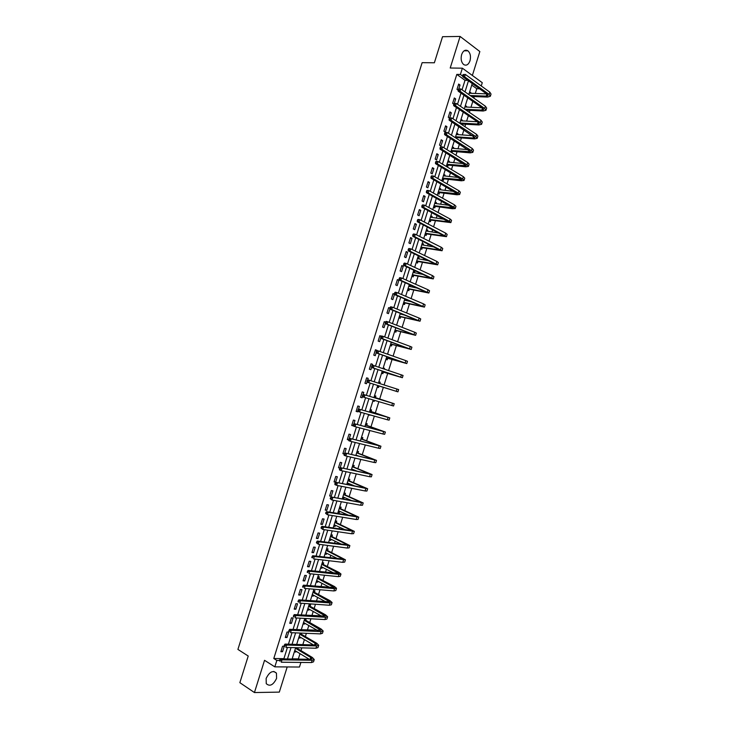 <?xml version="1.0" encoding="UTF-8"?>
<svg xmlns="http://www.w3.org/2000/svg" width="729" height="729" viewBox="0 0 729 729"><rect width="100%" height="100%" fill="white"/><g stroke="black" fill="none" stroke-linecap="round" stroke-linejoin="round"><path stroke-width="1.09" d="M276.583 678.398L276.455 673.149C272.919 670.015 269.484 671.783 266.14 678.444L266.249 683.656C269.812 686.818 273.257 685.069 276.583 678.398M469.995 60.808C471.043 56.443 470.351 53.108 467.918 50.811C465.266 49.372 463.17 50.629 461.63 54.575C460.582 58.921 461.257 62.247 463.662 64.544C466.332 66.011 468.446 64.772 469.995 60.808M300.904 662.433L299.464 667.035L274.824 666.853L276.838 660.438L279.553 660.474M472.365 75.461L479.846 51.549L460.108 36.45L442.549 36.696L434.366 62.785L422.137 62.667L237.909 649.411L248.224 656.036L239.859 682.681L254.439 692.55L279.316 692.113L287.199 666.944M462.04 89.804L465.011 80.29L456.801 74.404L460.4 74.476L462.368 68.18L482.27 82.687L481.249 85.958M475.29 93.467L476.775 88.719L479.554 88.81M292.174 658.797L298.371 658.898L300.002 653.667M300.959 650.605L301.824 647.853M302.836 644.627L304.412 639.588M305.351 636.572L306.371 633.31M307.365 630.138L308.814 625.509M309.743 622.548L310.918 618.784M311.894 615.659L313.215 611.449M314.126 608.524L315.466 604.259M316.422 601.188L317.616 597.388M318.509 594.509L320.004 589.743M320.951 586.727L322.008 583.337M322.892 580.503L324.542 575.236M325.471 572.265L326.401 569.294M327.275 566.497L329.08 560.729M329.991 557.813L330.793 555.252M331.659 552.509L333.618 546.231M334.511 543.369L335.185 541.219M336.033 538.521L338.156 531.751M339.031 528.935L339.577 527.195M340.407 524.534L342.685 517.262M343.55 514.51L343.96 513.18M344.781 510.564L347.214 502.791M348.061 500.085L348.344 499.165M349.155 496.595L351.743 488.33M352.572 485.669L352.727 485.159M353.519 482.634L356.262 473.868M357.884 468.674L360.782 459.416M362.249 454.723L365.302 444.972M366.614 440.781L369.822 430.529M370.979 426.848L374.341 416.095M375.335 412.924L378.852 401.67M379.691 399L383.345 387.309M384.083 384.948L387.7 373.403M388.593 370.542L392.047 359.497M393.104 356.135L396.394 345.601M397.606 341.737L400.74 331.713M402.107 327.357L405.087 317.826M406.609 312.969L409.434 303.947M411.101 298.598L413.771 290.078M414.564 287.554L414.774 286.889M415.603 284.228L418.109 276.218M418.911 273.648L419.248 272.573M420.095 269.867L422.446 262.358M423.267 259.743L423.722 258.276M424.588 255.514L426.784 248.507M427.613 245.855L428.196 243.978M429.071 241.171L431.112 234.656M431.951 231.968L432.671 229.681M433.564 226.837L435.441 220.823M436.297 218.089L437.136 215.401M438.047 212.504L439.769 206.99M440.635 204.22L441.601 201.122M442.53 198.179L444.098 193.167M444.972 190.351L446.066 186.852M447.005 183.854L448.417 179.343M449.31 176.491L450.531 172.591M451.488 169.547L452.745 165.529M453.648 162.64L454.996 158.339M455.962 155.241L457.065 151.723M457.976 148.789L459.452 144.087M460.436 140.943L461.384 137.927M462.314 134.956L463.908 129.844M464.911 126.655L465.694 124.13M466.642 121.114L468.364 115.61M469.376 112.375L470.014 110.343M470.961 107.291L472.811 101.386M473.841 98.096L474.324 96.565M476.775 88.719L471.745 85.111M469.649 91.808L470.843 92.656L470.642 93.312M465.348 105.55L466.551 106.379L466.332 107.072M461.047 119.301L462.25 120.103L462.022 120.841M456.737 133.052L457.958 133.844L457.712 134.619M456.518 138.437L456.746 137.699M452.427 146.821L453.657 147.586L453.392 148.406M452.016 152.798L452.445 151.441M448.116 160.59L449.346 161.337L449.082 162.203M446.458 165.884L447.697 166.622L448.144 165.191M443.806 174.359L445.045 175.088L444.763 175.999M442.148 179.662L443.387 180.382L443.833 178.951M439.496 188.146L440.735 188.847L440.444 189.795M437.837 193.449L439.077 194.142L439.532 192.711M435.177 201.933L436.425 202.616L436.115 203.61M433.518 207.236L434.766 207.92L435.222 206.48M430.857 215.729L432.115 216.395L431.796 217.424M429.199 221.033L430.456 221.698L430.903 220.258M426.538 229.526L427.805 230.173L427.467 231.248M424.879 234.838L426.146 235.476L426.593 234.045M422.219 243.331L423.485 243.96L423.139 245.081M420.551 248.644L421.827 249.263L422.273 247.833M417.89 257.146L419.175 257.756L418.811 258.913M416.232 262.467L417.507 263.06L417.963 261.629M413.571 270.969L414.856 271.562L414.473 272.764M411.903 276.291L413.188 276.865L413.644 275.434M409.242 284.793L410.527 285.367L410.145 286.606M407.575 290.115L408.869 290.68L409.315 289.24M403.246 303.957L404.54 304.494L404.996 303.054M405.807 300.466L406.126 299.446M398.909 317.798L400.221 318.318L400.668 316.878M401.469 314.327L401.615 313.844M394.58 331.64L395.893 332.142L396.339 330.702M390.243 345.5L391.555 345.983L392.011 344.544M387.573 354.03L388.849 354.631M385.905 359.361L387.227 359.825L387.673 358.386M383.226 367.899L384.557 368.345L384.32 369.102M381.559 373.23L382.889 373.667L383.345 372.227M380.228 382.196L378.88 381.786L380.228 382.196L379.791 383.582M378.551 387.527L377.221 387.108L378.551 387.527L379.007 386.088M374.542 395.647L375.891 396.057L375.435 397.496M372.874 400.986L374.214 401.387L374.533 400.385M370.195 409.534L371.544 409.917L371.097 411.366M368.528 414.874L369.995 414.874M365.849 423.421L367.206 423.795L366.751 425.235M361.502 437.327L362.86 437.673L362.413 439.113M357.146 451.233L358.513 451.552L358.067 453.001M352.79 465.138L354.166 465.448L353.711 466.897M352.645 470.305L352.909 469.485M348.435 479.062L349.82 479.345L349.364 480.794M346.758 484.411L348.143 484.694L348.544 483.427M344.079 492.986L345.464 493.251L345.008 494.699M342.402 498.344L343.787 498.6L344.179 497.369M339.714 506.919L341.108 507.156L340.662 508.605M338.037 512.277L339.441 512.514L339.805 511.33M335.349 520.852L336.752 521.08L336.306 522.529M333.672 526.22L335.076 526.429L335.44 525.29M330.984 534.794L332.397 535.004L331.941 536.453M329.308 540.162L330.72 540.362L331.066 539.26M326.619 548.746L328.041 548.937L327.585 550.386M324.943 554.113L326.364 554.295L326.692 553.229M322.254 562.706L323.676 562.87L323.22 564.319M320.569 568.073L321.999 568.237L322.318 567.217M317.88 576.675L319.311 576.812L318.855 578.27M316.204 582.043L317.634 582.179L317.935 581.204M313.506 590.645L314.946 590.763L314.491 592.221M311.83 596.021L313.26 596.131L313.561 595.201M309.132 604.623L310.572 604.724L310.126 606.173M307.447 610L308.896 610.091L309.178 609.198M304.758 618.602L306.207 618.684L305.752 620.142M303.073 623.988L304.522 624.06L304.795 623.204M298.69 637.975L300.148 638.03L300.403 637.219M301.378 634.112L301.688 633.118M294.306 651.981L295.774 652.008L296.02 651.243M456.801 74.404L273.785 658.515L283.9 658.67L287.408 647.461M288.429 644.19L292.028 632.717M293.031 629.491L296.639 617.973M297.632 614.802L301.25 603.238M302.225 600.122L305.87 588.513M306.827 585.451L310.472 573.796M311.42 570.78L315.083 559.079M316.012 556.127L319.685 544.381M320.596 541.474L324.287 529.682M325.18 526.83L328.888 514.984M329.763 512.186L333.49 500.304M334.347 497.561L338.083 485.632M338.93 482.935L342.676 470.961M343.505 468.319L347.268 456.299M348.079 453.711L351.861 441.646M352.654 439.104L356.445 427.003M357.219 424.515L361.028 412.359M361.794 409.926L365.612 397.724M366.359 395.346L370.186 383.108M370.924 380.757L374.752 368.546M375.499 366.14L379.308 353.984M380.073 351.533L383.864 339.432M384.648 336.935L388.42 324.888M389.222 322.336L392.977 310.344M393.788 307.747L397.524 295.819M398.353 293.167L402.071 281.294M402.918 278.596L406.618 266.778M407.475 264.035L411.165 252.261M412.04 249.473L415.703 237.763M416.596 234.92L420.241 223.265M421.143 220.377L424.779 208.776M425.7 205.842L429.317 194.297M430.247 191.308L433.846 179.826M434.794 176.782L438.375 165.355M439.341 162.266L442.904 150.903M443.888 147.759L447.433 136.451M448.426 133.261L451.953 121.998M452.964 118.763L456.472 107.564M457.502 104.283L460.992 93.13M458.814 88.92L460.035 85.011L458.669 84.045L456.992 89.403L458.222 90.268M454.276 103.4L455.68 98.916L454.304 97.968L452.627 103.327L453.803 104.129M449.738 117.888L451.324 112.822L449.939 111.901L448.262 117.26L449.456 118.052M445.574 125.835L443.897 131.202L445.291 132.095L446.968 126.737L445.574 125.835M441.209 139.786L439.523 145.144L440.927 146.019L442.612 140.661L441.209 139.786M436.835 153.737L435.158 159.104L436.571 159.952L438.247 154.584L436.835 153.737M432.461 167.688L430.784 173.065L432.206 173.885L433.883 168.527L432.461 167.688M428.087 181.658L426.41 187.025L427.832 187.827L429.518 182.469L428.087 181.658M423.713 195.627L422.027 201.004L423.467 201.778L425.144 196.411L423.713 195.627M419.339 209.606L417.653 214.982L419.093 215.738L420.779 210.371L419.339 209.606M414.956 223.584L413.27 228.97L414.719 229.699L416.405 224.332L414.956 223.584M410.573 237.581L408.887 242.957L410.345 243.668L412.031 238.292L410.573 237.581M406.19 251.578L404.504 256.963L405.971 257.647L407.648 252.27L406.19 251.578M401.807 265.575L400.112 270.969L401.588 271.635L403.274 266.249L401.807 265.575M397.414 279.59L395.729 284.975L397.205 285.622L398.891 280.237L397.414 279.59M392.94 293.887L394.489 294.234L393.022 293.605L391.336 298.999L392.822 299.619L394.489 294.288M389.906 308.148L388.63 307.629L386.944 313.023L388.439 313.625L389.924 308.868M384.174 321.853L385.504 322.182L384.238 321.662L382.543 327.057L384.046 327.631L385.349 323.457M379.791 335.841L381.276 336.233L379.836 335.695L378.151 341.099L379.654 341.646L380.784 338.065M376.82 350.722L375.444 349.738L373.749 355.141L375.262 355.67L376.21 352.672M372.237 365.329L372.565 364.309L371.043 363.789L369.348 369.202L370.87 369.703L371.626 367.279M367.662 379.955L368.163 378.342L366.632 377.85L364.937 383.263L366.477 383.736L367.052 381.905M363.078 394.58L363.771 392.384L362.231 391.91L360.536 397.323L362.076 397.779L362.468 396.53M358.495 409.215L359.37 406.427L357.821 405.989L356.126 411.402L357.675 411.83L357.884 411.165M353.911 423.859L354.968 420.478L353.41 420.059L351.715 425.481L353.301 425.809M349.319 438.503L350.558 434.548L349 434.147L347.305 439.569L348.635 439.897M344.726 453.165L346.157 448.608L344.589 448.235L342.885 453.657L344.225 453.967M340.133 467.827L341.746 462.687L340.17 462.332L338.475 467.763L339.942 468.073L338.557 467.499M335.75 476.438L334.055 481.869L335.641 482.188L337.336 476.766L335.75 476.438M331.331 490.553L329.636 495.984L331.23 496.276L332.925 490.854L331.331 490.553M326.911 504.668L325.207 510.1L326.811 510.373L328.506 504.951L326.911 504.668M322.491 518.793L320.787 524.224L322.391 524.479L324.095 519.048L322.491 518.793M318.063 532.926L316.359 538.357L317.972 538.585L319.676 533.163L318.063 532.926M313.634 547.06L311.93 552.5L313.552 552.7L315.256 547.269L313.634 547.06M309.205 561.212L307.492 566.652L309.132 566.825L310.827 561.394L309.205 561.212M304.768 575.363L303.064 580.803L304.704 580.958L306.408 575.527L304.768 575.363M300.33 589.515L298.626 594.964L300.275 595.101L301.979 589.661L300.33 589.515M295.901 603.685L294.188 609.134L295.846 609.244L297.55 603.803L295.901 603.685M291.454 617.855L289.75 623.304L291.409 623.395L293.122 617.946L291.454 617.855M287.016 632.034L285.303 637.492L286.98 637.547L288.684 632.107L287.016 632.034M284.201 646.268L282.57 646.222L280.865 651.68L282.542 651.717L284.228 646.331M274.824 666.853L264.545 660.31L254.439 692.55M273.785 658.515L276.838 660.438M460.108 36.45L450.212 68.016L462.368 68.18M472.237 83.543L468.793 94.542M467.754 97.85L464.291 108.913M463.279 112.166L459.799 123.283M458.796 126.491L455.297 137.653M454.304 140.815L450.795 152.042L452.7 151.35L470.123 152.853L472.802 152.37L471.481 150.73L446.43 134.774L444.59 134.637L444.599 133.507L445.337 133.553L445.629 132.623L444.89 132.569L444.599 133.507M449.82 155.149L446.285 166.431M445.328 169.493L441.783 180.828M440.835 183.845L437.272 195.235M436.343 198.206L432.762 209.651M431.85 212.567L428.251 224.067M427.349 226.938L423.731 238.492M422.847 241.317L419.211 252.927M418.346 255.706L414.692 267.37M413.844 270.094L410.172 281.822M409.334 284.492L405.652 296.275M404.823 298.899L401.123 310.736M400.312 313.315L396.594 325.207M395.801 327.731L392.056 339.687M391.282 342.156L387.527 354.166M386.771 356.59L382.989 368.655M382.251 371.034L378.451 383.153M377.722 385.486L373.922 397.624M373.184 399.984L369.403 412.085M368.646 414.5L364.874 426.556M364.099 429.017L360.336 441.027M359.552 443.551L355.807 455.516M355.005 458.085L351.269 470.005M350.449 472.62L346.731 484.503M345.892 487.172L342.193 499.001M341.336 501.725L337.645 513.517M336.78 516.287L333.107 528.033M332.224 530.858L328.56 542.558M327.658 545.438L324.013 557.093M323.093 560.027L319.457 571.627M318.527 574.616L314.91 586.18M313.953 589.214L310.354 600.732M309.378 603.822L305.788 615.294M304.813 618.438L301.232 629.865M300.23 633.054L296.667 644.436M295.655 647.68L292.101 659.025M462.751 76.171L460.4 74.476M287.454 658.952L291.026 647.562M292.047 644.299L295.628 632.863M296.63 629.656L300.22 618.174M301.214 615.021L304.822 603.494M305.788 600.395L309.415 588.822M310.372 585.77L314.008 574.151M314.946 571.153L318.591 559.498M319.521 556.546L323.184 544.845M324.086 541.948L327.768 530.202M328.661 527.359L332.351 515.558M333.226 512.769L336.935 500.932M337.791 498.189L341.509 486.307M342.348 483.619L346.084 471.69M346.913 469.057L350.658 457.083M351.469 454.504L355.233 442.476M356.025 439.952L359.798 427.887M360.573 425.408L364.363 413.297M365.129 410.874L368.929 398.717M369.676 396.348L373.494 384.147M374.223 381.814L378.041 369.639M378.788 367.243L382.579 355.132M383.345 352.69L387.117 340.625M387.901 338.138L391.655 326.136M392.448 323.594L396.193 311.647M397.004 309.06L400.722 297.168M401.551 294.534L405.26 282.697M406.099 280.009L409.789 268.226M410.646 265.493L414.309 253.774M415.184 250.986L418.838 239.322M419.722 236.488L423.358 224.878M424.26 221.999L427.877 210.444M428.798 207.51L432.397 196.01M433.327 193.03L436.917 181.585M437.865 178.559L441.428 167.178M442.394 164.098L445.938 152.762M446.913 149.636L450.449 138.364M451.442 135.193L454.951 123.966M455.962 120.75L459.461 109.578M460.482 106.306L463.963 95.198M465.002 91.881L468.455 80.828M465.011 80.29L467.808 80.363M458.377 84.965L460.035 85.011M469.403 92.601L470.843 92.656M465.111 106.306L466.551 106.379M454.03 98.852L455.68 98.916M460.819 120.021L462.25 120.103M449.675 112.74L451.324 112.822M456.518 133.744L457.958 133.844M445.328 126.627L446.968 126.737M452.226 147.468L453.657 147.586M440.972 140.533L442.612 140.661M447.925 161.2L449.346 161.337M436.616 154.439L438.247 154.584M443.624 174.933L445.045 175.088M432.261 168.353L433.883 168.527M439.323 188.683L440.735 188.847M427.896 182.277L429.518 182.469M435.022 202.434L436.425 202.616M423.531 196.201L425.144 196.411M430.711 216.185L432.115 216.395M419.166 210.134L420.779 210.371M426.41 229.954L427.805 230.173M414.801 224.076L416.405 224.332M422.1 243.723L423.485 243.96M410.436 238.028L412.031 238.292M417.781 257.501L419.175 257.756M406.062 251.979L407.648 252.27M413.471 271.288L414.856 271.562M401.688 265.939L403.274 266.249M409.151 285.075L410.527 285.367M397.314 279.909L398.891 280.237M388.557 307.866L389.897 308.176M387.546 354.121L388.894 354.494M375.408 349.847L376.957 350.275M383.217 367.945L384.557 368.345M371.025 363.853L372.565 364.309M366.632 377.868L368.163 378.342M364.937 383.263L366.477 383.736M372.883 400.95L374.214 401.387M360.545 397.278L362.076 397.779M368.546 414.801L369.876 415.257M356.153 411.311L357.675 411.83M351.761 425.344L353.273 425.891M347.359 439.396L348.644 439.869M342.958 453.438L344.243 453.939M346.84 484.147L348.143 484.694M334.146 481.559L335.641 482.188M342.493 498.044L343.787 498.6M329.745 495.629L331.23 496.276M338.147 511.931L339.441 512.514M325.334 509.708L326.811 510.373M333.791 525.837L335.076 526.429M320.924 523.786L322.391 524.479M329.435 539.752L330.72 540.362M316.504 537.884L317.972 538.585M325.079 553.666L326.364 554.295M312.094 551.981L313.552 552.7M320.724 567.581L321.999 568.237M307.674 566.078L309.132 566.825M316.368 581.514L317.634 582.179M303.255 580.193L304.704 580.958M312.003 595.447L313.26 596.131M298.835 594.308L300.275 595.101M307.638 609.389L308.896 610.091M294.407 608.433L295.846 609.244M303.273 623.341L304.522 624.06M289.987 622.557L291.409 623.395M298.908 637.292L300.148 638.03M285.558 636.699L286.98 637.547M294.534 651.252L295.774 652.008M281.121 650.842L282.542 651.717M463.061 74.568L462.769 75.497L463.516 75.506L463.808 74.577L463.061 74.568L465.33 74.431L464.601 76.755L489.095 94.405L490.335 96.301L487.564 97.066L471.517 96.465M469.203 93.23L486.598 93.868M470.178 95.517L486.234 96.119L488.075 95.608L487.245 94.333L462.733 76.709L462.769 75.497M463.808 74.577L465.33 74.431L489.797 92.146L491.036 94.059L490.371 96.182M463.516 75.506L464.601 76.755L462.733 76.709M458.523 89.056L458.231 89.986L458.978 90.013L459.27 89.084L458.523 89.056L460.792 88.92L460.063 91.243L484.694 108.475L485.961 110.307L483.199 111.008L466.123 110.152M464.902 106.972L482.033 107.819M464.774 109.241L481.869 110.079L483.701 109.614L482.853 108.384L458.204 91.18L458.231 89.986M459.27 89.084L460.792 88.92L485.405 106.215L486.662 108.065L485.988 110.197M458.978 90.013L460.063 91.243L458.204 91.18M460.646 120.759L477.449 121.761M453.985 103.554L453.693 104.484L454.431 104.52L454.723 103.591L453.985 103.554L456.245 103.427L455.516 105.751L480.293 122.554L481.577 124.322L478.844 124.951L460.91 124.012M459.89 122.991L477.504 124.039L479.317 123.629L478.461 122.445L453.666 105.659L453.693 104.484M454.723 103.591L456.245 103.427L481.003 120.294L482.279 122.08L481.605 124.212M454.431 104.52L455.516 105.751L453.666 105.659M459.953 122.964L461.302 123.857M449.438 118.062L449.146 118.991L449.884 119.037L450.176 118.107L449.438 118.062L451.707 117.934L450.978 120.258L475.891 136.633L477.194 138.346L474.479 138.902L457.001 137.599L455.871 138.027M456.29 134.491L472.839 135.703M455.579 136.751L473.13 138.018L474.934 137.644L449.128 120.148L449.146 118.991M450.176 118.107L451.707 117.934L476.593 134.382L477.896 136.095L477.222 138.237M449.884 119.037L450.978 120.258L449.128 120.148M455.643 136.733L457.001 137.599M451.98 148.26L468.209 149.645M451.269 150.52L470.542 151.668L444.59 134.637M444.89 132.569L447.159 132.45L472.192 148.47L473.513 150.119L472.839 152.27M445.629 132.623L447.159 132.45L446.43 134.774L445.337 133.553M451.333 150.502L452.7 151.35M440.343 147.094L440.052 148.023L440.79 148.087L440.772 146.821L442.612 146.966L441.883 149.299L467.079 164.827L468.419 166.403L465.749 166.823L448.399 165.1L446.494 165.775M447.67 162.029L463.535 163.588M446.959 164.298L466.159 165.702L440.052 149.144L440.052 148.023M441.081 147.158L442.612 146.966L467.781 162.567L469.121 164.153L468.446 166.312M440.79 148.087L441.883 149.299L440.052 149.144M447.023 164.271L448.399 165.1M435.796 161.619L435.505 162.549L436.234 162.622L436.234 161.328L438.056 161.501L437.327 163.834L462.669 178.933L464.027 180.446L461.384 180.792L444.089 178.86L442.193 179.516M443.35 175.817L458.823 177.53M442.64 178.076L461.767 179.744L435.505 163.651L435.505 162.549M436.525 161.692L438.056 161.501L463.371 176.673L464.738 178.195L464.054 180.355M436.234 162.622L437.327 163.834L435.505 163.651M442.713 178.058L444.089 178.86M431.249 176.154L430.948 177.083L431.677 177.165L431.686 175.835L433.509 176.035L432.78 178.368L458.259 193.048L459.635 194.488L457.01 194.771L439.778 192.629L437.892 193.267M439.04 189.604L454.067 191.454M438.329 191.864L457.375 193.796L430.957 178.168L430.948 177.083M431.969 176.236L433.509 176.035L458.96 190.779L460.345 192.237L459.662 194.415M431.677 177.165L432.78 178.368L430.957 178.168M438.393 191.845L439.778 192.629M434.803 203.136L435.259 203.491M426.693 190.697L426.401 191.627L427.121 191.718L427.139 190.36L428.953 190.579L428.224 192.912L453.839 207.164L455.242 208.549L452.645 208.749L435.468 206.398L433.582 207.018M434.721 203.391L449.255 205.378M434.01 205.66L452.982 207.847L426.41 192.684L426.401 191.627M427.413 190.779L428.953 190.579L454.55 204.904L455.953 206.289L455.27 208.467M427.121 191.718L428.224 192.912L426.41 192.684M434.074 205.642L435.468 206.398M430.493 216.896L431.021 217.315M422.137 205.241L421.845 206.179L422.565 206.271L422.592 204.885L424.396 205.131L423.667 207.464L449.419 221.288L450.85 222.609L431.158 220.176L429.281 220.778M430.402 217.196L444.371 219.274M429.691 219.465L448.59 221.908L421.854 207.218L421.845 206.179M422.856 205.341L424.396 205.131L450.13 219.028L451.552 220.349L450.868 222.536M422.565 206.271L423.667 207.464L421.854 207.218M429.755 219.438L431.158 220.176M426.183 230.656L426.775 231.139M417.571 219.793L417.28 220.732L417.999 220.841L418.036 219.42L419.831 219.693L419.102 222.026L446.449 236.67L426.848 233.963L424.971 234.538M426.082 231.002L439.396 233.162M425.372 233.271L444.189 235.968L417.307 221.753L417.28 220.732M418.291 219.903L419.831 219.693L445.711 233.152L447.159 234.419L446.467 236.606M417.999 220.841L419.102 222.026L417.307 221.753M425.435 233.253L426.848 233.963M421.872 244.434L422.528 244.971M413.015 234.364L412.723 235.294L413.434 235.412L413.48 233.963L415.275 234.255L414.546 236.597L442.047 250.749L422.528 247.76L420.66 248.316M421.754 244.807L434.311 247.013M421.043 247.085L439.787 250.047L412.751 236.296L412.723 235.294M413.726 234.483L415.275 234.255L441.291 247.295L442.758 248.489L442.066 250.685M413.434 235.412L414.546 236.597L412.751 236.296M421.107 247.067L422.528 247.76M417.562 258.212L418.282 258.822M408.45 248.926L408.158 249.865L408.869 249.992L409.16 249.054L408.45 248.926L408.923 248.516L410.709 248.835L409.98 251.168L437.646 264.827L418.209 261.556L416.35 262.094M417.435 258.631L429.062 260.827M416.724 260.9L435.386 264.126L408.194 250.849L408.158 249.865M409.16 249.054L410.709 248.835L436.871 261.438L438.357 262.568L437.664 264.773M408.869 249.992L409.98 251.168L408.194 250.849M416.778 260.882L418.209 261.556M413.252 271.99L414.026 272.673M403.884 263.506L403.593 264.445L404.303 264.581L404.595 263.643L403.884 263.506L404.367 263.069L406.144 263.415L405.415 265.748L433.245 278.915L413.89 275.362L412.031 275.881M413.106 272.455L423.613 274.578M412.395 274.733L430.985 278.214L403.629 265.402L403.593 264.445M404.595 263.643L406.144 263.415L432.443 275.589L433.946 276.656L433.263 278.87M404.303 264.581L405.415 265.748L403.629 265.402M412.459 274.715L413.89 275.362M408.933 285.777L409.78 286.533M399.319 278.095L399.027 279.025L399.729 279.171L400.021 278.241L399.319 278.095L399.802 277.631L401.57 278.004L400.841 280.337L428.834 293.012L409.561 289.176L407.711 289.668M408.778 286.287L417.863 288.256M408.058 288.566L426.574 292.302L399.073 279.972L399.027 279.025M400.021 278.241L401.57 278.004L428.014 289.75L429.545 290.753L428.852 292.967M399.729 279.171L400.841 280.337L399.073 279.972M408.122 288.547L409.561 289.176M404.613 299.573L405.524 300.403M394.744 292.684L394.453 293.623L395.154 293.778L395.455 292.839L394.744 292.684L395.236 292.211L397.004 292.593L396.266 294.935L424.433 307.109L405.242 302.991L403.392 303.474M404.44 300.129L411.685 301.797M403.729 302.398L422.164 306.408L394.507 294.543L394.453 293.623M395.455 292.839L397.004 292.593L423.585 303.911L425.135 304.85L424.442 307.073M395.154 293.778L396.266 294.935L394.507 294.543M403.793 302.389L405.242 302.991M400.294 313.379L401.26 314.281M390.17 307.283L389.878 308.221L390.58 308.385L390.881 307.447L390.17 307.283L390.671 306.781L392.43 307.201L391.701 309.543L420.022 321.216L400.914 316.814L399.073 317.27M400.112 313.971L404.814 315.128M399.392 316.249L417.753 320.514L389.942 309.123L389.878 308.221M390.881 307.447L392.43 307.201L419.157 318.081L420.724 318.956L420.032 321.188M390.58 308.385L391.701 309.543L389.942 309.123M399.456 316.231L400.914 316.814M385.595 321.89L385.304 322.829L386.006 323.002L386.297 322.063L385.595 321.89L386.106 321.371L387.855 321.808L387.117 324.15L415.603 335.331L396.585 330.647L394.753 331.084M395.774 327.822L396.767 328.105M395.063 330.1L413.343 334.62L385.377 323.712L385.304 322.829M386.297 322.063L387.855 321.808L414.728 332.26L416.314 333.071L415.612 335.304M386.006 323.002L387.117 324.15L385.377 323.712M395.118 330.082L396.585 330.647M381.021 336.497L380.729 337.436L381.422 337.627L381.723 336.689L381.021 336.497L381.531 335.96L383.281 336.424L382.543 338.766L411.192 349.455L392.257 344.48L390.425 344.899M390.726 343.96L408.923 348.744L380.802 338.302L380.729 337.436M381.723 336.689L383.281 336.424L410.29 346.448L411.903 347.186L411.202 349.437M381.422 337.627L382.543 338.766L380.802 338.302M390.78 343.942L392.257 344.48M376.446 351.123L376.146 352.061L376.838 352.253L377.139 351.314L376.446 351.123L376.966 350.567L378.697 351.05L377.959 353.392L406.773 363.58L387.919 358.331L386.097 358.723M386.379 357.83L404.513 362.869L376.228 352.9L376.146 352.061M377.139 351.314L378.697 351.05L405.853 360.636L407.484 361.32L406.782 363.571M376.838 352.253L377.959 353.392L376.228 352.9M386.443 357.811L387.919 358.331M371.863 365.748L371.571 366.687L372.255 366.887L372.555 365.958L371.863 365.748L372.382 365.174L374.114 365.676L373.385 368.027L402.353 377.713L383.582 372.182L381.768 372.555M382.042 371.699L400.093 377.002L371.653 367.507L371.571 366.687M372.555 365.958L374.114 365.676L403.064 375.453L402.362 377.713M372.255 366.887L373.385 368.027L371.653 367.507M382.105 371.681L383.582 372.182M378.661 382.497L379.681 383.545M367.279 380.383L366.979 381.322L367.671 381.54L367.963 380.602L367.279 380.383L367.808 379.782L369.53 380.319L368.792 382.661L397.934 391.856L379.253 386.033L377.44 386.397M377.695 385.577L395.665 391.145L367.079 382.124L366.979 381.322M367.963 380.602L369.53 380.319L398.645 389.587L397.934 391.856M367.671 381.54L368.792 382.661L367.079 382.124M377.759 385.568L379.253 386.033M374.332 396.339L375.608 397.679L374.105 397.223L391.956 403.028L363.233 394.407L394.225 403.738L375.608 397.679M373.676 400.13L373.102 400.239M363.379 395.246L362.687 395.027L362.395 395.965L363.078 396.193L363.379 395.246L364.947 394.963L364.208 397.314L393.514 406.007L394.216 403.738M363.078 396.193L364.208 397.314L362.495 396.749L362.395 395.965M362.687 395.027L363.233 394.407M369.995 410.181L371.261 411.548L369.758 411.12L387.527 417.179L358.65 409.033L389.796 417.89L371.261 411.548M358.786 409.908L358.103 409.68L357.811 410.618L358.495 410.846L358.786 409.908L360.354 409.616L359.616 411.967L387.372 419.758L389.086 420.159L389.796 417.899M358.495 410.846L359.616 411.967L357.912 411.384L357.811 410.618M358.103 409.68L358.65 409.033M365.657 424.041L366.924 425.417L365.411 425.016L383.099 431.34L354.066 423.667L385.368 432.051L366.924 425.417M354.194 424.579L353.51 424.333L353.219 425.271L353.893 425.517L354.194 424.579L355.761 424.278L355.032 426.629L382.916 433.983L384.657 434.32L385.368 432.069M353.893 425.517L355.032 426.629L353.328 426.018L353.219 425.271M353.51 424.333L354.066 423.667M361.32 437.901L362.577 439.305L361.055 438.922L378.67 445.51L349.473 438.311L380.939 446.221L362.577 439.305M349.592 439.25L348.918 438.995L348.626 439.933L349.3 440.188L349.592 439.25L351.168 438.94L350.43 441.291L378.469 448.217L380.228 448.49L380.93 446.239M349.3 440.188L350.43 441.291L348.744 440.662L348.626 439.933M348.918 438.995L349.473 438.311M356.973 451.77L358.231 453.192L356.7 452.827L374.241 459.68L344.89 452.964L376.51 460.391L358.231 453.192M357.101 455.479L356.226 455.607M355.943 455.069L359.306 456.327M344.999 453.93L344.325 453.666L344.024 454.614L344.699 454.869L344.999 453.93L346.576 453.62L345.838 455.971L374.013 462.459L375.799 462.669L376.501 460.418M344.699 454.869L345.838 455.971L344.152 455.315L344.024 454.614M344.325 453.666L344.89 452.964M352.636 465.64L353.884 467.089L352.344 466.751L369.803 473.859L340.297 467.626L372.072 474.57L353.884 467.089M352.663 469.385L351.405 469.558M351.588 468.984L357.702 471.399M340.397 468.619L339.723 468.346L339.432 469.285L340.106 469.558L340.397 468.619L341.974 468.3L341.236 470.652L369.567 476.711L371.362 476.848L372.063 474.606M340.106 469.558L341.236 470.652L339.559 469.977L339.432 469.285M339.723 468.346L340.297 467.626M348.289 479.518L349.528 480.985L347.988 480.675L365.375 488.047L335.704 482.288L367.644 488.758L349.528 480.985M348.225 483.291L347.068 483.436M347.232 482.908L355.26 486.207M335.796 483.318L335.121 483.035L334.83 483.974L335.504 484.256L335.796 483.318L337.381 482.99L336.643 485.341L365.101 490.963L366.933 491.036L367.626 488.804M335.504 484.256L336.643 485.341L334.966 484.639L334.83 483.974M335.121 483.035L335.704 482.288M343.942 493.405L345.182 494.9L343.623 494.599L360.928 502.245L331.112 496.959L363.206 502.955L345.182 494.9M343.787 497.205L342.721 497.324M342.867 496.841L352.307 500.869M331.194 498.016L330.519 497.725L330.228 498.672L330.893 498.964L331.194 498.016L332.77 497.688L332.032 500.039L360.645 505.224L362.495 505.233L363.188 503.001M330.893 498.964L332.032 500.039L330.228 498.672M330.519 497.725L331.112 496.959M339.596 507.302L340.826 508.806L339.267 508.541L356.49 516.442L326.51 511.64L328.168 512.387L358.759 517.162L340.826 508.806M339.349 511.12L338.365 511.22M338.502 510.783L349.018 515.43M326.583 512.724L325.918 512.423L325.626 513.371L326.291 513.672L326.583 512.724L328.168 512.387L327.43 514.747L356.18 519.495L358.048 519.431L358.75 517.207M326.291 513.672L327.43 514.747L325.626 513.371M325.918 512.423L326.51 511.64M335.24 521.208L336.47 522.729L334.903 522.483L352.052 530.648L321.908 526.329L323.558 527.103L354.321 531.368L336.47 522.729M334.903 525.044L334.019 525.126M334.137 524.725L345.482 529.919M321.972 527.441L321.316 527.131L321.015 528.078L321.68 528.388L321.972 527.441L323.558 527.103L322.819 529.464L351.724 533.774L353.611 533.646L354.303 531.423M321.68 528.388L322.819 529.464L321.015 528.078M321.316 527.131L321.908 526.329M330.893 535.113L332.105 536.662L330.538 536.435L347.605 544.864L317.306 541.027L318.956 541.82L349.874 545.584L332.105 536.662M330.465 538.968L329.663 539.032M329.772 538.676L341.783 544.363M317.361 542.166L316.705 541.847L316.404 542.795L317.069 543.114L317.361 542.166L318.956 541.82L318.218 544.18L347.259 548.053L349.164 547.862L349.856 545.647M317.069 543.114L318.218 544.18L316.404 542.795M316.705 541.847L317.306 541.027M326.537 549.028L327.749 550.595L326.164 550.395L343.159 559.088L312.705 555.726L314.345 556.546L345.428 559.799L327.749 550.595M326.018 552.901L325.307 552.947M325.407 552.637L337.955 558.779M312.75 556.901L312.094 556.573L311.793 557.521L312.449 557.849L312.75 556.901L314.345 556.546L313.598 558.906L342.785 562.341L344.717 562.086L345.409 559.872M312.449 557.849L311.793 557.521M312.094 556.573L312.705 555.726M322.182 562.943L323.384 564.538L321.799 564.355L338.712 573.313L308.094 570.433L309.725 571.281L339.031 574.352L340.981 574.033L338.939 572.393L323.384 564.538M321.571 566.834L320.951 566.87M321.033 566.597L334.037 573.167M308.13 571.645L307.483 571.299L307.182 572.247L307.838 572.584L308.13 571.645L309.725 571.281L308.987 573.641L338.32 576.639L340.27 576.311L340.962 574.106M307.838 572.584L307.182 572.247M307.483 571.299L308.094 570.433M317.817 576.867L319.02 578.48L317.425 578.325L334.256 587.547L303.483 585.15L305.114 586.016L334.565 588.649L336.534 588.267L334.511 586.553L319.02 578.48M317.124 580.776L316.586 580.803M316.659 580.566L330.027 587.538M303.51 586.389L302.863 586.043L302.571 586.982L303.218 587.337L303.51 586.389L305.114 586.016L304.367 588.385L333.846 590.946L335.814 590.554L336.506 588.349M303.218 587.337L302.571 586.982M302.863 586.043L303.483 585.15M313.461 590.809L314.646 592.431L313.051 592.303L329.809 601.789L298.872 599.876L300.494 600.769L330.091 602.956L332.078 602.509L330.082 600.723L314.646 592.431M312.285 594.545L325.963 601.899M298.89 601.143L298.243 600.787L297.951 601.726L298.598 602.09L298.89 601.143L300.494 600.769L299.756 603.129L329.371 605.252L331.367 604.797L332.05 602.591M298.598 602.09L297.951 601.726M298.243 600.787L298.872 599.876M309.096 604.742L310.281 606.4L308.668 606.282L325.353 616.041L294.261 614.602L295.874 615.522L325.608 617.272L327.622 616.761L325.644 614.902L310.281 606.4M307.911 608.524L321.844 616.251M294.27 615.905L293.623 615.54L293.331 616.479L293.969 616.852L294.27 615.905L295.874 615.522L295.127 617.891L324.897 619.568L326.911 619.039L327.594 616.852M293.969 616.852L293.331 616.479M293.623 615.54L294.261 614.602M304.731 618.693L305.907 620.361L304.294 620.279L320.897 630.293L289.65 629.346L291.245 630.284L321.134 631.596L323.166 631.013L321.216 629.081L305.907 620.361M303.528 622.52L317.689 630.603M289.641 630.676L289.003 630.293L288.702 631.241L289.349 631.624L289.641 630.676L291.245 630.284L290.507 632.654L320.414 633.893L322.455 633.301L323.138 631.114M289.349 631.624L288.702 631.241M289.003 630.293L289.65 629.346M300.658 633.073L301.533 634.339L299.911 634.276L315.156 643.224L316.432 644.554L315.056 644.992L285.03 644.09L286.625 645.056L316.65 645.93L318.71 645.274L316.778 643.279L301.533 634.339M299.145 636.517L313.488 644.946M285.012 645.447L284.374 645.065L284.082 646.012L284.72 646.395L285.012 645.447L286.625 645.056L285.877 647.425L315.939 648.227L317.99 647.562L318.673 645.384M284.72 646.395L284.082 646.012M284.374 645.065L285.03 644.09M296.749 647.716L297.159 648.318L295.527 648.272L310.709 657.44L311.976 658.825L310.581 659.308L280.41 658.843L281.995 659.836L312.167 660.264L314.245 659.545L312.34 657.476L297.159 648.318M294.862 650.541L309.269 659.28M280.383 660.237L279.745 659.836L279.453 660.784L280.091 661.185L280.383 660.237L281.995 659.836L281.248 662.205L311.456 662.561L313.534 661.832L314.208 659.654M280.091 661.185L279.453 660.784M279.745 659.836L280.41 658.843M486.872 94.068L486.234 96.119M489.797 92.146L489.095 94.405M482.48 108.129L481.869 110.079M485.405 106.215L484.694 108.475M478.078 122.19L477.504 124.039M481.003 120.294L480.293 122.554M473.677 136.259L473.13 138.018M476.593 134.382L475.891 136.633M469.276 150.329L468.756 151.996M472.192 148.47L471.481 150.73M464.874 164.417L464.382 165.984M467.781 162.567L467.079 164.827M460.473 178.505L460.008 179.972M463.371 176.673L462.669 178.933M456.062 192.602L455.634 193.978M458.96 190.779L458.259 193.048M451.652 206.699L451.251 207.984M454.55 204.904L453.839 207.164M447.242 220.814L446.868 221.99M450.13 219.028L449.419 221.288M442.822 234.929L442.485 236.014M445.711 233.152L445.009 235.421M438.411 249.054L438.102 250.038M441.291 247.295L440.58 249.555M433.992 263.178L433.709 264.071M436.871 261.438L436.161 263.707M429.572 277.321L429.326 278.113M432.443 275.589L431.732 277.858M425.144 291.463L424.934 292.156M428.014 289.75L427.312 292.019M420.724 305.615L420.533 306.207M423.585 303.911L422.884 306.18M416.295 319.767L416.141 320.268M419.157 318.081L418.446 320.359M414.728 332.26L414.017 334.538M410.29 346.448L409.58 348.726M405.853 360.636L405.142 362.914M401.415 374.843L400.704 377.112M396.968 389.049L396.257 391.327M392.53 403.255L391.819 405.534M388.083 417.48L387.372 419.758M383.636 431.705L382.916 433.983M379.18 445.938L378.469 448.217M372.765 458.969L372.619 459.434M374.733 460.181L374.013 462.459M368.345 473.103L368.172 473.668M370.277 474.424L369.567 476.711M363.926 487.245L363.716 487.901M365.821 488.676L365.101 490.963M359.506 501.388L359.269 502.153M361.356 502.937L360.645 505.224M355.078 515.54L354.813 516.405M356.9 517.207L356.18 519.495M350.649 529.701L350.348 530.657M352.435 531.487L351.724 533.774M346.22 543.87L345.892 544.928M347.97 545.766L347.259 548.053M341.792 558.04L341.427 559.198M343.505 560.054L342.785 562.341M337.354 572.219L336.962 573.477M339.031 574.352L338.32 576.639M332.916 586.408L332.497 587.765M334.565 588.649L333.846 590.946M328.478 600.605L328.023 602.054M330.091 602.956L329.371 605.252M324.041 614.802L323.558 616.351M325.608 617.272L324.897 619.568M319.594 629.009L319.083 630.658M321.134 631.596L320.414 633.893M315.156 643.224L314.6 644.974M316.65 645.93L315.939 648.227M310.709 657.44L310.126 659.298M312.167 660.264L311.456 662.561M276.455 673.149L273.767 671.427M467.918 50.811L464.1 50.82"/></g></svg>
